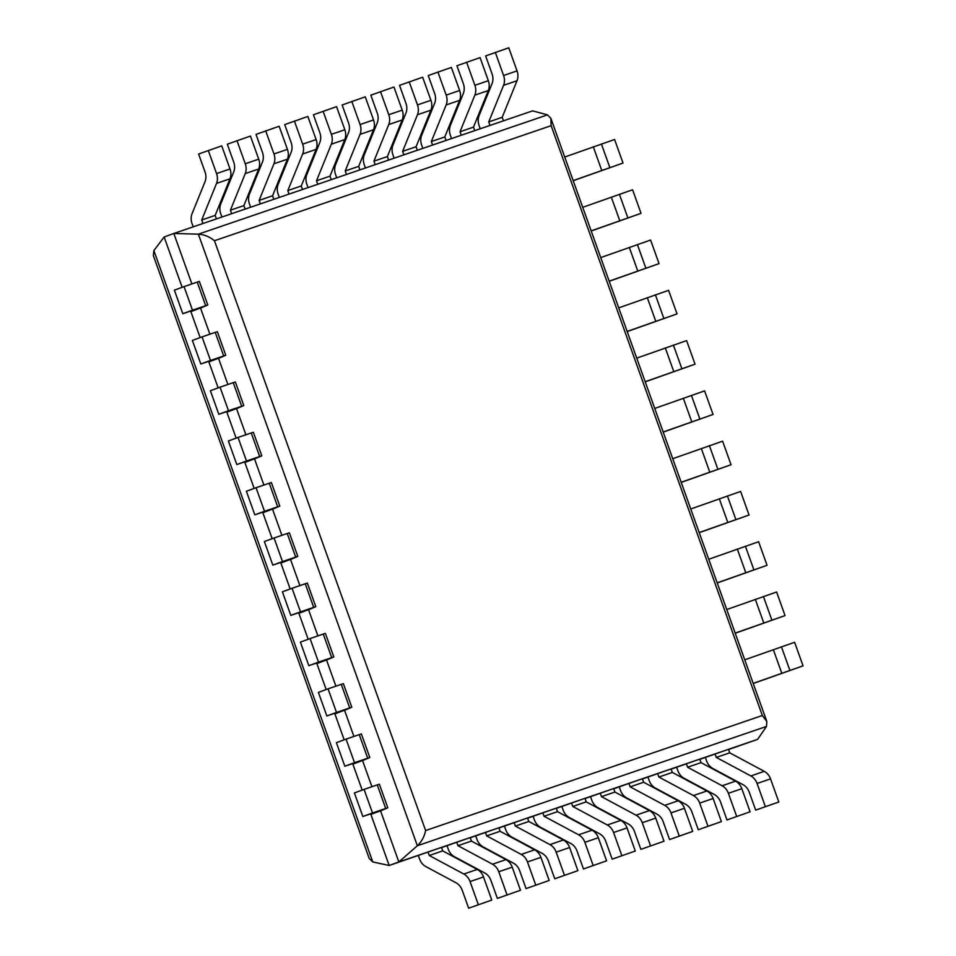 <?xml version="1.0" encoding="UTF-8"?>
<svg xmlns="http://www.w3.org/2000/svg" width="956" height="956" viewBox="0 0 956 956"><rect width="100%" height="100%" fill="white"/><g stroke="black" fill="none" stroke-linecap="round" stroke-linejoin="round"><path stroke-width="1.43" d="M547.501 114.863L198.37 234.16L417.354 845.737L766.485 726.441L757.63 739.358L398.843 861.953L417.354 845.737C421.584 841.758 424.345 836.703 425.623 830.549L762.338 715.506L551.146 125.678L550.859 118.317L547.501 114.863L532.6 110.872L173.813 233.467L198.37 234.16C204.166 234.519 209.519 236.718 214.443 240.733L551.146 125.678M191.881 283.932L173.813 233.467L164.145 237.004L153.868 250.568L153.378 255.67L369.195 858.428L372.768 861.93L389.176 865.491L398.843 861.953L380.524 810.772L370.892 814.428L389.176 865.491L441.457 847.398L442.712 850.9L477.259 869.422A12.512 10.301 -108.9 0 1 483.509 876.963L491.778 900.062L468.655 908.2L462.238 890.287A12.512 10.301 -108.9 0 0 455.988 882.747L425.826 866.578A12.512 10.301 71.1 0 1 419.576 859.038L418.322 855.536M371.908 786.716L362.515 760.498L352.884 764.155L362.181 790.098M353.911 736.443L344.519 710.212L334.887 713.869L344.172 739.813M335.903 686.157L326.51 659.939L316.878 663.595L326.175 689.539M317.906 635.883L308.513 609.653L298.881 613.31L308.167 639.253M299.897 585.598L290.505 559.38L280.873 563.036L290.17 588.98M281.901 535.324L272.508 509.094L262.876 512.751L272.161 538.694M263.892 485.039L254.499 458.82L244.867 462.477L254.165 488.42M245.895 434.765L236.502 408.535L226.871 412.191L236.156 438.135M227.887 384.491L218.506 358.261L208.862 361.918L218.159 387.861M209.89 334.206L200.497 307.975L190.865 311.632L200.151 337.576M766.485 726.441L766.843 721.517L762.338 715.506M757.63 739.358L728.556 749.528M441.529 847.602L470.161 837.587L471.416 841.089L505.963 859.623A12.512 10.301 -108.9 0 1 512.213 867.152L520.482 890.251L497.359 898.389L490.942 880.476A12.512 10.301 -108.9 0 0 484.692 872.936L454.53 856.767A12.512 10.301 71.1 0 1 448.28 849.227L447.026 845.725M470.233 837.791L498.865 827.777L500.108 831.278L534.667 849.812A12.512 10.301 -108.9 0 1 540.917 857.353L549.186 880.452L526.063 888.59L519.646 870.665A12.512 10.301 -108.9 0 0 513.396 863.137L483.234 846.956A12.512 10.301 71.1 0 1 476.984 839.416L475.73 835.914M498.936 827.992L527.557 817.978L528.811 821.479L563.371 840.001A12.512 10.301 -108.9 0 1 569.621 847.542L577.89 870.641L554.755 878.779L548.35 860.866A12.512 10.301 -108.9 0 0 542.1 853.326L511.938 837.157A12.512 10.301 71.1 0 1 505.688 829.617L504.433 826.115M527.64 818.181L556.261 808.167L557.515 811.668L592.075 830.19A12.512 10.301 -108.9 0 1 598.325 837.731L606.594 860.83L583.459 868.968L577.054 851.055A12.512 10.301 -108.9 0 0 570.804 843.515L540.642 827.346A12.512 10.301 71.1 0 1 534.392 819.806L533.137 816.305M556.344 808.37L584.964 798.356L586.219 801.857L620.779 820.391A12.512 10.301 -108.9 0 1 627.028 827.932L635.298 851.019L612.163 859.157L605.745 841.244A12.512 10.301 -108.9 0 0 599.508 833.716L569.334 817.535A12.512 10.301 71.1 0 1 563.096 809.995L561.841 806.494M585.036 798.571L613.668 788.545L614.923 792.058L649.483 810.58A12.512 10.301 -108.9 0 1 655.732 818.121L664.002 841.22L640.867 849.358L634.449 831.445A12.512 10.301 -108.9 0 0 628.212 823.905L598.038 807.724A12.512 10.301 71.1 0 1 591.788 800.196L590.533 796.683M613.74 788.76L642.372 778.746L643.627 782.247L678.186 800.77A12.512 10.301 -108.9 0 1 684.436 808.31L692.706 831.409L669.57 839.547L663.153 821.634A12.512 10.301 -108.9 0 0 656.903 814.094L626.742 797.925A12.512 10.301 71.1 0 1 620.492 790.385L619.237 786.884M642.444 778.949L671.076 768.935L672.331 772.436L706.89 790.971A12.512 10.301 -108.9 0 1 713.128 798.499L721.41 821.598L698.274 829.736L691.857 811.823A12.512 10.301 -108.9 0 0 685.607 804.283L655.446 788.114A12.512 10.301 71.1 0 1 649.196 780.574L647.941 777.073M671.148 769.138L699.78 759.124L701.035 762.625L735.594 781.16A12.512 10.301 -108.9 0 1 741.832 788.7L750.102 811.799L726.978 819.937L720.561 802.024A12.512 10.301 -108.9 0 0 714.311 794.484L684.149 778.303A12.512 10.301 71.1 0 1 677.9 770.763L676.645 767.262M699.852 759.339L728.484 749.325L729.739 752.826L764.286 771.349A12.512 10.301 -108.9 0 1 770.536 778.889L778.805 801.988L755.682 810.126L749.265 792.213A12.512 10.301 -108.9 0 0 743.015 784.673L712.853 768.505A12.512 10.301 71.1 0 1 706.603 760.964L705.349 757.463M182.154 287.302L164.145 237.004M778.805 801.988L755.682 810.126M765.35 806.589L757.08 783.49A12.512 10.301 -108.9 0 0 750.842 775.949L716.283 757.415L715.028 753.914M716.283 757.415L729.739 752.826M480.247 128.761L479.064 125.463A12.512 10.301 -108.9 0 1 479.087 115.628L492.029 83.686A12.512 10.301 71.1 0 0 492.053 73.851L485.636 55.938L508.771 47.8L517.041 70.899A12.512 10.301 71.1 0 1 517.017 80.734L502.199 117.325L503.454 120.826L489.998 125.427L488.743 121.926L502.199 117.325M488.743 121.926L503.561 85.335A12.512 10.301 71.1 0 0 503.585 75.5L495.316 52.401M750.102 811.799L726.978 819.937M736.658 816.388L728.376 793.289A12.512 10.301 -108.9 0 0 722.139 785.76L687.579 767.226L686.324 763.725M687.579 767.226L701.035 762.625M451.543 138.572L450.36 135.274A12.512 10.301 -108.9 0 1 450.384 125.439L463.325 93.497A12.512 10.301 71.1 0 0 463.349 83.662L456.932 65.749L480.067 57.611L488.337 80.71A12.512 10.301 71.1 0 1 488.313 90.545L473.495 127.136L474.75 130.637L461.294 135.238L460.039 131.737L473.495 127.136M460.039 131.737L474.857 95.134A12.512 10.301 71.1 0 0 474.881 85.299L466.612 62.2M721.41 821.598L698.274 829.736M707.954 826.199L699.684 803.1A12.512 10.301 -108.9 0 0 693.435 795.559L658.875 777.037L657.62 773.535M658.875 777.037L672.331 772.436M422.839 148.371L421.656 145.085A12.512 10.301 -108.9 0 1 421.692 135.25L434.622 103.308A12.512 10.301 71.1 0 0 434.645 93.473L428.24 75.548L451.363 67.41L459.633 90.509A12.512 10.301 71.1 0 1 459.609 100.344L444.791 136.947L446.046 140.448L432.59 145.037L431.335 141.536L444.791 136.947M431.335 141.536L446.153 104.945A12.512 10.301 71.1 0 0 446.177 95.11L437.908 72.011M692.706 831.409L669.57 839.547M679.25 836.01L670.981 812.911A12.512 10.301 -108.9 0 0 664.731 805.37L630.171 786.848L628.917 783.334M630.171 786.848L643.627 782.247M394.135 158.182L392.952 154.884A12.512 10.301 -108.9 0 1 392.988 145.049L405.918 113.107A12.512 10.301 71.1 0 0 405.942 103.272L399.536 85.359L422.66 77.221L430.929 100.32A12.512 10.301 71.1 0 1 430.905 110.155L416.087 146.746L417.342 150.247L403.886 154.848L402.631 151.347L416.087 146.746M402.631 151.347L417.449 114.756A12.512 10.301 71.1 0 0 417.473 104.921L409.204 81.822M664.002 841.22L640.867 849.358M650.546 845.809L642.277 822.722A12.512 10.301 -108.9 0 0 636.027 815.181L601.467 796.647L600.213 793.145M601.467 796.647L614.923 792.058M365.431 167.993L364.248 164.695A12.512 10.301 -108.9 0 1 364.284 154.86L377.214 122.918A12.512 10.301 71.1 0 0 377.25 113.083L370.832 95.17L393.956 87.032L402.225 110.131A12.512 10.301 71.1 0 1 402.201 119.966L387.383 156.557L388.638 160.058L375.182 164.659L373.927 161.158L387.383 156.557M373.927 161.158L388.745 124.555A12.512 10.301 71.1 0 0 388.781 114.72L380.512 91.633M635.298 851.019L612.163 859.157M621.842 855.62L613.573 832.521A12.512 10.301 -108.9 0 0 607.323 824.98L572.764 806.458L571.509 802.956M572.764 806.458L586.219 801.857M336.727 177.792L335.556 174.506A12.512 10.301 -108.9 0 1 335.58 164.671L348.51 132.729A12.512 10.301 71.1 0 0 348.546 122.894L342.129 104.981L365.264 96.843L373.533 119.93A12.512 10.301 71.1 0 1 373.497 129.765L358.679 166.368L359.934 169.869L346.478 174.47L345.224 170.957L358.679 166.368M345.224 170.957L360.042 134.366A12.512 10.301 71.1 0 0 360.077 124.531L351.808 101.432M606.594 860.83L583.459 868.968M593.138 865.431L584.869 842.332A12.512 10.301 -108.9 0 0 578.619 834.791L544.06 816.269L542.805 812.767M544.06 816.269L557.515 811.668M308.023 187.603L306.852 184.305A12.512 10.301 -108.9 0 1 306.876 174.47L319.806 142.528A12.512 10.301 71.1 0 0 319.842 132.693L313.425 114.78L336.56 106.642L344.829 129.741A12.512 10.301 71.1 0 1 344.793 139.576L329.975 176.167L331.23 179.68L317.774 184.269L316.52 180.768L329.975 176.167M316.52 180.768L331.35 144.177A12.512 10.301 71.1 0 0 331.374 134.342L323.104 111.243M577.89 870.641L554.755 878.779M564.434 875.242L556.165 852.143A12.512 10.301 -108.9 0 0 549.915 844.602L515.356 826.068L514.113 822.566M515.356 826.068L528.811 821.479M279.319 197.414L278.148 194.116A12.512 10.301 -108.9 0 1 278.172 184.281L291.114 152.339A12.512 10.301 71.1 0 0 291.138 142.504L284.721 124.591L307.856 116.453L316.125 139.552A12.512 10.301 71.1 0 1 316.101 149.387L301.271 185.978L302.526 189.479L289.071 194.08L287.816 190.579L301.271 185.978M287.816 190.579L302.646 153.988A12.512 10.301 71.1 0 0 302.67 144.153L294.4 121.053M549.186 880.452L526.063 888.59M535.73 885.041L527.461 861.942A12.512 10.301 -108.9 0 0 521.211 854.413L486.664 835.879L485.409 832.377M486.664 835.879L500.108 831.278M250.627 207.225L249.444 203.927A12.512 10.301 -108.9 0 1 249.468 194.092L262.41 162.15A12.512 10.301 71.1 0 0 262.434 152.315L256.017 134.402L279.152 126.264L287.421 149.363A12.512 10.301 71.1 0 1 287.398 159.198L272.568 195.789L273.822 199.29L260.379 203.891L259.124 200.39L272.568 195.789M259.124 200.39L273.942 163.787A12.512 10.301 71.1 0 0 273.966 153.952L265.696 130.853M520.482 890.251L497.359 898.389M507.027 894.852L498.757 871.753A12.512 10.301 -108.9 0 0 492.507 864.212L457.96 845.69L456.705 842.188M457.96 845.69L471.416 841.089M221.923 217.024L220.74 213.738A12.512 10.301 -108.9 0 1 220.764 203.903L233.706 171.949A12.512 10.301 71.1 0 0 233.73 162.114L227.313 144.201L250.448 136.063L258.718 159.162A12.512 10.301 71.1 0 1 258.694 168.997L243.876 205.6L245.13 209.101L231.675 213.69L230.42 210.189L243.876 205.6M230.42 210.189L245.238 173.598A12.512 10.301 71.1 0 0 245.262 163.763L236.992 140.663M491.778 900.062L468.655 908.2M478.335 904.663L470.053 881.563A12.512 10.301 -108.9 0 0 463.815 874.023L429.256 855.5L428.001 851.987M429.256 855.5L442.712 850.9M193.22 226.835L192.036 223.537A12.512 10.301 -108.9 0 1 192.06 213.702L205.002 181.76A12.512 10.301 71.1 0 0 205.026 171.925L198.609 154.012L221.744 145.874L230.014 168.973A12.512 10.301 71.1 0 1 229.99 178.808L215.172 215.399L216.426 218.9L202.971 223.501L201.716 220L215.172 215.399M201.716 220L216.534 183.409A12.512 10.301 71.1 0 0 216.558 173.574L208.289 150.474M753.185 683.385L803.052 665.854L794.615 642.289L744.748 659.819M753.232 683.504L803.052 665.854M385.698 808.465L377.262 784.888L364.069 789.393L372.517 812.97L387.801 807.784L380.56 810.891M372.517 812.97L362.838 816.508L375.17 812.337L370.892 814.428M377.262 784.888L379.365 784.219L387.801 807.784M362.838 816.508L354.401 792.942L364.069 789.393M735.188 633.111L785.043 615.58L776.607 592.003L726.751 609.546M735.236 633.231L785.043 615.58M367.702 758.18L359.253 734.614L346.072 739.119L354.509 762.685L369.805 757.499L362.563 760.606M354.509 762.685L344.829 766.222L357.174 762.052L352.884 764.155M359.253 734.614L361.368 733.933L369.805 757.499M344.829 766.222L336.393 742.657L346.072 739.119M717.179 582.825L767.047 565.295L758.61 541.729L708.743 559.26M717.227 582.957L767.047 565.295M349.693 707.906L341.256 684.329L328.063 688.834L336.512 712.411L351.796 707.225L344.554 710.332M336.512 712.411L326.833 715.948L339.165 711.778L334.887 713.869M341.256 684.329L343.359 683.66L351.796 707.225M326.833 715.948L318.396 692.383L328.063 688.834M699.183 532.552L749.05 515.021L740.601 491.444L690.746 508.986M699.23 532.671L749.05 515.021M331.696 657.62L323.248 634.055L310.067 638.56L318.503 662.126L333.799 656.939L326.558 660.046M318.503 662.126L308.824 665.663L321.168 661.492L316.878 663.595M323.248 634.055L325.363 633.374L333.799 656.939M308.824 665.663L300.387 642.097L310.067 638.56M681.174 482.278L731.041 464.736L722.605 441.17L672.737 458.701M681.222 482.398L731.041 464.736M313.688 607.347L305.251 583.769L292.058 588.287L300.507 611.852L315.791 606.666L308.549 609.773M300.507 611.852L290.827 615.389L303.16 611.219L298.881 613.31M305.251 583.769L307.354 583.1L315.791 606.666M290.827 615.389L282.39 591.824L292.058 588.287M663.177 431.993L713.045 414.462L704.596 390.885L654.74 408.427M663.225 432.112L713.045 414.462M295.691 557.061L287.242 533.496L274.061 538.001L282.498 561.566L297.794 556.38L290.552 559.487M282.498 561.566L272.819 565.115L285.163 560.933L280.873 563.036M287.242 533.496L289.357 532.815L297.794 556.38M272.819 565.115L264.382 541.538L274.061 538.001M645.181 381.719L695.036 364.176L686.599 340.611L636.732 358.142M645.216 381.838L695.036 364.176M277.682 506.788L269.245 483.222L256.053 487.727L264.501 511.293L279.797 506.106L272.544 509.213M264.501 511.293L254.822 514.83L267.154 510.659L262.876 512.751M269.245 483.222L271.349 482.541L279.797 506.106M254.822 514.83L246.385 491.265L256.053 487.727M627.172 331.433L677.039 313.903L668.591 290.337L618.735 307.868M627.22 331.553L677.039 313.903M259.685 456.502L251.237 432.937L238.056 437.442L246.493 461.007L261.789 455.833L254.547 458.928M246.493 461.007L236.813 464.556L249.157 460.374L244.867 462.477M251.237 432.937L253.352 432.255L261.789 455.833M236.813 464.556L228.376 440.979L238.056 437.442M609.175 281.16L659.031 263.617L650.594 240.052L600.726 257.582M609.211 281.279L659.031 263.617M241.677 406.228L233.24 382.663L220.047 387.168L228.496 410.733L243.792 405.547L236.538 408.654M228.496 410.733L218.816 414.271L231.149 410.1L226.871 412.191M233.24 382.663L235.343 381.982L243.792 405.547M218.816 414.271L210.38 390.705L220.047 387.168M591.167 230.874L641.034 213.343L632.585 189.778L582.73 207.309M591.214 230.994L641.034 213.343M223.68 355.943L215.231 332.377L202.051 336.882L210.487 360.448L225.783 355.274L218.542 358.38M210.487 360.448L200.808 363.997L213.152 359.815L208.862 361.918M215.231 332.377L217.347 331.696L225.783 355.274M200.808 363.997L192.371 340.42L202.051 336.882M573.17 180.6L623.025 163.058L614.588 139.492L564.721 157.035M573.206 180.72L623.025 163.058M205.671 305.669L197.235 282.104L184.054 286.609L192.491 310.174L207.787 304.988L200.545 308.095M192.491 310.174L182.811 313.711L195.144 309.541L190.865 311.632M197.235 282.104L199.338 281.423L207.787 304.988M182.811 313.711L174.374 290.146L184.054 286.609M425.623 830.549L214.443 240.733M372.768 861.93L153.868 250.568M757.08 783.49L770.536 778.889M750.842 775.949L764.286 771.349M503.585 75.5L517.041 70.899M503.561 85.335L517.017 80.734M728.376 793.289L741.832 788.7M722.139 785.76L735.594 781.16M474.881 85.299L488.337 80.71M474.857 95.134L488.313 90.545M699.684 803.1L713.128 798.499M693.435 795.559L706.89 790.971M446.177 95.11L459.633 90.509M446.153 104.945L459.609 100.344M670.981 812.911L684.436 808.31M664.731 805.37L678.186 800.77M417.473 104.921L430.929 100.32M417.449 114.756L430.905 110.155M642.277 822.722L655.732 818.121M636.027 815.181L649.483 810.58M388.781 114.72L402.225 110.131M388.745 124.555L402.201 119.966M613.573 832.521L627.028 827.932M607.323 824.98L620.779 820.391M360.077 124.531L373.533 119.93M360.042 134.366L373.497 129.765M584.869 842.332L598.325 837.731M578.619 834.791L592.075 830.19M331.374 134.342L344.829 129.741M331.35 144.177L344.793 139.576M556.165 852.143L569.621 847.542M549.915 844.602L563.371 840.001M302.67 144.153L316.125 139.552M302.646 153.988L316.101 149.387M527.461 861.942L540.917 857.353M521.211 854.413L534.667 849.812M273.966 153.952L287.421 149.363M273.942 163.787L287.398 159.198M498.757 871.753L512.213 867.152M492.507 864.212L505.963 859.623M245.262 163.763L258.718 159.162M245.238 173.598L258.694 168.997M470.053 881.563L483.509 876.963M463.815 874.023L477.259 869.422M216.558 173.574L230.014 168.973M216.534 183.409L229.99 178.808M789.871 670.359L781.422 646.794M781.769 673.203L773.332 649.638M771.862 620.086L763.426 596.508M763.772 622.918L755.324 599.352M753.866 569.8L745.417 546.235M745.764 572.644L737.327 549.079M735.857 519.526L727.42 495.949M727.767 522.358L719.318 498.793M717.86 469.241L709.412 445.675M709.758 472.085L701.322 448.519M699.852 418.967L691.415 395.39M691.762 421.811L683.313 398.234M681.855 368.681L673.406 345.116M673.753 371.525L665.316 347.96M663.846 318.408L655.41 294.842M655.756 321.252L647.308 297.675M645.85 268.122L637.401 244.557M637.748 270.966L629.311 247.401M627.841 217.849L619.404 194.283M619.751 220.693L611.302 197.115M609.844 167.563L601.396 143.998M601.742 170.407L593.306 146.842M766.843 721.517L550.859 118.317"/></g></svg>

